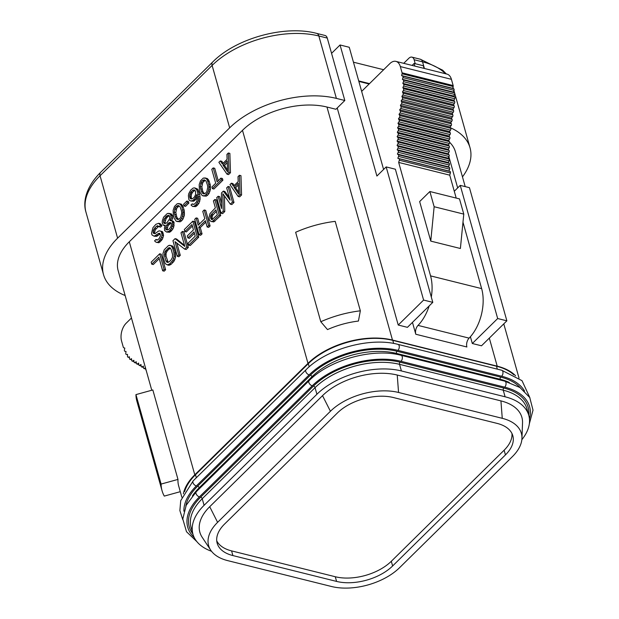 <?xml version="1.0" encoding="UTF-8"?>
<svg xmlns="http://www.w3.org/2000/svg" width="619" height="619" viewBox="0 0 619 619"><rect width="100%" height="100%" fill="white"/><g stroke="black" fill="none" stroke-linecap="round" stroke-linejoin="round"><path stroke-width="0.93" d="M511.952 433.47A41.102 23.042 -15.7 0 1 504.129 450.214L391.309 561.286A41.102 23.042 -15.7 0 1 335.274 576.738L231.576 550.887A41.102 23.042 -15.7 0 1 216.735 540.805M505.444 454.895L392.624 565.967A41.102 23.042 -15.7 0 1 336.589 581.419L232.891 555.568A41.102 23.042 -15.7 0 1 217.168 543.211A41.102 23.042 -15.7 0 1 224.558 524.069L337.37 412.997A41.102 23.042 -15.7 0 1 393.405 397.537L497.111 423.396A41.102 23.042 -15.7 0 1 512.826 435.753A41.102 23.042 -15.7 0 1 505.444 454.895L504.129 450.214M512.393 456.629L399.572 567.693A49.977 28.017 -15.7 0 1 331.444 586.487L227.738 560.636A49.977 28.017 -15.7 0 1 210.739 550.19A49.977 28.017 -15.7 0 1 217.609 522.335L330.422 411.264A49.977 28.017 -15.7 0 1 398.559 392.469L502.257 418.32A49.977 28.017 -15.7 0 1 521.949 438.353A49.977 28.017 -15.7 0 1 512.393 456.629M210.739 550.19L202.173 537.269A54.805 30.718 -15.7 0 1 209.709 506.721L322.522 395.657A54.805 30.718 -15.7 0 1 397.236 375.044L500.933 400.895A54.805 30.718 -15.7 0 1 522.529 422.862L521.949 438.353M211.528 551.281A61.977 34.741 -15.7 0 1 192.95 534.197A61.977 34.741 -15.7 0 1 204.084 505.321L316.905 394.257A61.977 34.741 -15.7 0 1 401.398 370.943L505.104 396.794A61.977 34.741 -15.7 0 1 528.804 415.434A61.977 34.741 -15.7 0 1 521.848 439.699M515.588 375.787A61.977 34.741 164.3 0 0 497.204 366.154L392.477 340.048A61.977 34.741 164.3 0 0 307.983 363.361L194.792 474.796A61.977 34.741 164.3 0 0 183.356 493.877M184.594 491.641A61.977 34.741 -15.7 0 1 195.488 474.742L308.308 363.67A61.977 34.741 -15.7 0 1 392.802 340.365L496.5 366.216A61.977 34.741 -15.7 0 1 513.77 374.758M465.202 186.613L455.406 151.771A61.977 34.741 164.3 0 0 449.626 142.308M151.771 390.249L118.152 270.65A61.977 34.741 164.3 0 1 129.294 241.781L242.486 130.338A61.977 34.741 164.3 0 1 326.979 107.033L335.924 109.261L344.822 100.502L327.273 38.084A6.523 3.853 104 0 0 325.068 35.484L316.634 33.38A6.523 3.853 104 0 1 318.847 35.987L327.273 38.084M100.588 172.376L212.642 62.055A6.523 3.784 45.4 0 0 212.116 65.428L100.054 175.75A6.523 3.784 45.4 0 1 100.588 172.376C86.041 186.884 82.667 201.724 85.987 212.216A78.288 43.887 -15.7 0 1 100.054 175.75L117.602 238.168A78.288 43.887 164.3 0 0 103.528 274.635A78.288 43.887 164.3 0 0 125.146 295.518M117.602 238.168L229.657 127.847A78.288 43.887 164.3 0 1 336.388 98.398L344.822 100.502M462.463 176.879A78.288 43.887 164.3 0 0 470.03 147.794A78.288 43.887 164.3 0 0 450.493 127.785M337.223 107.977L398.234 325.037L423.605 300.068L432.797 302.358L407.434 327.335L398.234 325.037M429.168 305.933A36.536 21.58 104 0 1 418.026 325.401A6.523 3.853 104 0 0 415.79 334.245L412.455 322.383M470.409 336.736L472.312 343.506L497.676 318.53L506.868 320.828L481.505 345.797L472.312 343.506M412.122 65.421L414.126 63.44L423.326 65.73L424.077 68.4M331.56 53.342L340.055 44.978L349.255 47.268L383.594 169.451M369.535 83.619L358.711 80.919M369.156 83.991L358.85 81.422M415.241 63.718L414.119 59.734A6.523 3.853 -76 0 0 411.914 57.134A6.523 3.853 -76 0 0 408.873 58.263L403.727 63.324M383.648 69.723L353.449 62.194M414.126 63.44L414.877 66.109M497.676 318.53L460.25 185.383L454.276 191.256M340.055 44.978L376.901 176.044L386.171 166.913L395.371 169.211L432.797 302.358M448.899 156.731L457.673 187.921M145.705 368.676L145.775 369.481A1.308 0.774 -76 0 0 146.146 370.239M131.46 318.004L126.214 323.172A13.045 7.707 -76 0 0 121.564 341.03L123.32 347.267A1.308 0.774 -76 0 0 123.746 347.785L124.806 348.079L124.427 349.928A1.308 0.774 -76 0 0 124.883 351.29A1.308 0.774 -76 0 0 124.937 351.298L126.021 351.43L125.789 353.263A1.308 0.774 -76 0 0 126.268 354.455A1.308 0.774 -76 0 0 126.423 354.47L127.537 354.377L127.475 356.157A1.308 0.774 -76 0 0 127.971 357.163A1.308 0.774 -76 0 0 128.249 357.148L129.402 356.784L129.495 358.494A1.308 0.774 -76 0 0 129.982 359.345A1.308 0.774 -76 0 0 130.361 359.291L131.53 358.687L131.715 360.366A1.308 0.774 -76 0 0 132.203 361.117A1.308 0.774 -76 0 0 132.652 361.024L133.82 360.273L134.052 361.937A1.308 0.774 -76 0 0 134.532 362.641A1.308 0.774 -76 0 0 135.012 362.525L136.188 361.689L136.443 363.361A1.308 0.774 -76 0 0 136.915 364.049A1.308 0.774 -76 0 0 137.41 363.926L138.586 363.067L138.826 364.761A1.308 0.774 -76 0 0 139.306 365.458A1.308 0.774 -76 0 0 139.786 365.342L140.97 364.498L141.186 366.224A1.308 0.774 -76 0 0 141.666 366.951A1.308 0.774 -76 0 0 142.13 366.85L143.322 366.046L143.507 367.794A1.308 0.774 -76 0 0 143.995 368.553A1.308 0.774 -76 0 0 144.428 368.467L145.465 367.81M395.912 61.382L446.995 74.11A13.045 7.707 104 0 1 451.413 79.317L400.331 66.581A13.045 7.707 -76 0 0 395.912 61.382A13.045 7.707 -76 0 0 389.831 63.633L361.651 91.38M400.331 66.581L402.079 72.825A1.308 0.774 -76 0 1 402.071 73.777L401.599 75.58L402.629 76.044A1.308 0.774 -76 0 1 402.938 77.599L402.389 79.34L403.325 80.021A1.308 0.774 -76 0 1 403.495 81.685L402.822 83.356L403.642 84.269A1.308 0.774 -76 0 1 403.642 86.026L402.83 87.596L403.534 88.703A1.308 0.774 -76 0 1 403.387 90.498L402.458 91.96L403.093 93.198A1.308 0.774 -76 0 1 402.853 95.001L401.863 96.386L402.458 97.694A1.308 0.774 -76 0 1 402.172 99.504L401.143 100.835L401.739 102.174A1.308 0.774 -76 0 1 401.437 103.984L400.392 105.315L400.996 106.654A1.308 0.774 -76 0 1 400.71 108.464L399.673 109.811L400.307 111.118A1.308 0.774 -76 0 1 400.044 112.929L399.023 114.314L399.688 115.583A1.308 0.774 -76 0 1 399.456 117.393L398.443 118.809L399.147 120.04A1.308 0.774 -76 0 1 398.953 121.842L397.963 123.305L398.698 124.481A1.308 0.774 -76 0 1 398.551 126.276L397.584 127.785L398.357 128.907A1.308 0.774 -76 0 1 398.249 130.694L397.321 132.242L398.125 133.302A1.308 0.774 -76 0 1 398.056 135.081L397.15 136.667L397.978 137.673A1.308 0.774 -76 0 1 397.947 139.437L397.073 141.062L397.932 142.022A1.308 0.774 -76 0 1 397.932 143.77L397.081 145.419L397.963 146.324A1.308 0.774 -76 0 1 398.009 148.065L397.174 149.752L398.102 150.587A1.308 0.774 -76 0 1 398.195 152.297L397.383 154.069L398.373 154.758A1.308 0.774 -76 0 1 398.551 156.414L397.816 158.278L398.953 158.704A1.308 0.774 -76 0 1 399.309 160.228L398.667 162.426L430.561 275.881A36.536 21.58 104 0 1 431.311 297.074M462.981 222.206L481.644 288.616A36.536 21.58 104 0 1 469.109 338.136A6.523 3.853 -76 0 0 466.873 346.98L415.79 334.245M451.413 79.317L453.17 85.561A1.308 0.774 104 0 1 453.154 86.513L452.682 88.308L453.712 88.78A1.308 0.774 104 0 1 454.029 90.335L453.472 92.076L454.408 92.757A1.308 0.774 104 0 1 454.586 94.421L453.905 96.092L454.725 97.005A1.308 0.774 104 0 1 454.725 98.761L453.913 100.332L454.617 101.439A1.308 0.774 104 0 1 454.47 103.234L453.541 104.696L454.176 105.934A1.308 0.774 104 0 1 453.936 107.737L452.946 109.114L453.549 110.43A1.308 0.774 104 0 1 453.263 112.24L452.234 113.571L452.822 114.91A1.308 0.774 104 0 1 452.52 116.72L451.475 118.051L452.087 119.382A1.308 0.774 104 0 1 451.8 121.192L450.756 122.547L451.39 123.854A1.308 0.774 104 0 1 451.135 125.665L450.106 127.042L450.771 128.319A1.308 0.774 104 0 1 450.539 130.129L449.533 131.545L450.23 132.775A1.308 0.774 104 0 1 450.036 134.578L449.046 136.041L449.781 137.217A1.308 0.774 104 0 1 449.634 139.012L448.674 140.521L449.44 141.643A1.308 0.774 104 0 1 449.34 143.43L448.404 144.978L449.208 146.038A1.308 0.774 104 0 1 449.139 147.817L448.233 149.403L449.069 150.409A1.308 0.774 104 0 1 449.038 152.173L448.156 153.791L449.015 154.758A1.308 0.774 104 0 1 449.015 156.506L448.164 158.155L449.046 159.06A1.308 0.774 104 0 1 449.092 160.793L448.264 162.488L449.185 163.323A1.308 0.774 104 0 1 449.278 165.033L448.466 166.805L449.456 167.494A1.308 0.774 104 0 1 449.642 169.149L448.899 171.014L450.036 171.44A1.308 0.774 104 0 1 450.392 172.956L449.75 175.162L456.195 198.08M430.762 241.108L419.651 201.577L429.872 191.519L434.143 206.723L430.762 241.108L460.389 248.498L463.778 214.112L434.143 206.723M398.667 162.426L449.75 175.162M429.872 191.519L459.499 198.9L463.778 214.112M397.816 158.278L448.899 171.014M397.383 154.069L448.466 166.805M397.174 149.752L448.264 162.488M397.081 145.419L448.164 158.155M397.073 141.062L448.156 153.791M397.15 136.667L448.233 149.403M397.321 132.242L448.404 144.978M397.584 127.785L448.674 140.521M397.963 123.305L449.046 136.041M398.443 118.809L449.533 131.545M399.023 114.314L450.106 127.042M399.673 109.811L450.756 122.547M400.392 105.315L451.475 118.051M401.143 100.835L452.234 113.571M401.863 96.386L452.946 109.114M402.458 91.96L453.541 104.696M402.83 87.596L453.913 100.332M402.822 83.356L453.905 96.092M402.389 79.34L453.472 92.076M401.599 75.58L452.682 88.308M386.171 166.913L423.605 300.068M460.25 185.383L469.442 187.673L506.868 320.828M177.978 479.416L161.095 484.073L135.948 394.613L152.831 389.955L177.978 479.416A61.977 34.741 164.3 0 0 178.682 485.985L181.847 497.235M161.095 484.073A79.271 44.436 164.3 0 0 162.039 490.666A79.271 44.436 164.3 0 0 164.275 496.098L180.284 491.679M360.343 310.815L358.424 321.06A61.977 34.741 164.3 0 0 327.497 329.594L320.789 321.733L295.642 232.272A79.271 44.436 164.3 0 1 335.196 221.354L360.343 310.815A79.271 44.436 164.3 0 0 320.789 321.733M135.948 394.613A79.271 44.436 164.3 0 0 136.892 401.205L162.039 490.666M238.648 192.23L235.599 187.735L238.392 184.988M212.603 219.381L212.108 218.066L212.348 215.706L216.341 211.35M168.19 262.394L166.039 256.22L166.093 253.194L167.47 250.571L170.38 248.118M227.552 169.954L224.504 165.451L227.297 162.704M204.502 193.855L202.815 191.464L201.84 186.923L202.746 182.636L205.09 180.315M191.844 198.947L191.194 197.399L191.341 194.714L192.478 192.316L194.915 190.335M178.481 219.482L176.786 217.091L175.811 212.541L176.725 208.255L179.061 205.941M165.428 223.459L164.979 222.36L166.078 218.739L167.873 216.542L169.428 215.822M167.648 229.966L167.176 229.1L168.035 225.711L171.03 222.925M238.145 196.478L239.677 196.857L241.565 194.993L240.969 175.664L239.437 175.285L238.013 176.678L238.191 181.599L233.456 186.257L231.39 183.201L229.974 184.601L238.145 196.478L240.033 194.614L239.437 175.285M234.222 185.507L232.922 183.588L231.39 183.201M221.548 203.295L219.675 196.633L218.143 196.246L216.72 197.647L221.107 213.253L223.235 211.156L222.863 193.716L230.338 204.162L232.465 202.065L228.078 186.466L226.655 187.859L230.113 200.146L223.343 191.124L221.455 192.989L221.594 208.533L218.143 196.246M221.107 213.253L222.639 213.632L224.767 211.536L224.434 195.913M230.338 204.162L231.87 204.549L233.997 202.452L229.61 186.845L228.078 186.466M229.363 197.484L224.875 191.503L223.343 191.124M211.033 221.47L213.795 221.919L220.743 215.497L216.364 199.891L214.824 199.511L213.408 200.904L215.366 207.876L210.019 213.57L209.013 217.524L209.431 220.078L211.033 221.47L212.255 221.54L219.211 215.11L214.824 199.511M199.303 224.117L197.67 218.29L196.138 217.911L194.714 219.312L199.101 234.911L200.525 233.518L198.745 227.204L205.376 220.689L207.148 226.995L208.564 225.595L204.177 209.988L202.761 211.388L204.812 218.693L198.188 225.215L196.138 217.911M199.101 234.911L200.633 235.297L202.057 233.897L200.277 227.591L205.787 222.167M207.148 226.995L208.68 227.374L210.096 225.981L205.709 210.375L204.177 209.988M184.864 231.552L191.96 224.565L193.453 229.873L187.302 235.932L187.867 237.92L194.018 231.87L195.233 236.179L188.13 243.174L188.694 245.163L197.206 236.775L192.826 221.176L184.307 229.556L184.864 231.552L186.396 231.932L192.377 226.043M187.867 237.92L189.399 238.307L194.436 233.348M188.694 245.163L190.226 245.542L198.738 237.162L194.358 221.556L192.826 221.176M184.516 245.341L176.608 239.027L175.076 238.64L172.949 240.737L177.336 256.343L178.752 254.943L175.022 241.665L184.671 249.124L186.799 247.027L182.412 231.421L180.996 232.821L184.818 246.432L175.076 238.64M177.336 256.343L178.868 256.723L180.284 255.33L176.841 243.074M184.671 249.124L186.203 249.503L188.331 247.407L183.944 231.808L182.412 231.421M167.354 264.901L168.886 265.28L171.293 264.181L174.279 260.823L175.61 256.962L175.479 253.279L173.374 246.873L171.208 245.611L168.546 245.495L164.283 249.689L162.952 253.55L163.083 257.233L165.188 263.64L167.354 264.901L169.761 263.795L172.747 260.437L174.078 256.583L173.947 252.892L172.546 247.917L170.999 245.627L169.676 245.232M162.665 270.789L164.197 271.168L165.613 269.768L161.226 254.169L159.694 253.782L151.183 262.17L151.74 264.166L158.835 257.171L162.665 270.789L164.081 269.389L159.694 253.782M151.74 264.166L153.272 264.545L159.253 258.657M227.049 174.202L228.581 174.581L230.469 172.716L229.873 153.388L228.341 153.001L226.918 154.402L227.096 159.315L222.36 163.973L220.294 160.925L218.878 162.325L227.049 174.202L228.937 172.337L228.341 153.001M223.126 163.223L221.826 161.304L220.294 160.925M212.379 188.64L213.911 189.019L222.902 180.168L222.438 178.512L220.898 178.133L217.114 181.854L213.199 167.911L211.775 169.312L215.698 183.255L211.907 186.984L212.379 188.64L221.37 179.789L220.898 178.133M218.228 180.756L214.731 168.291L213.199 167.911M203.249 195.929L206.243 196.146L207.76 195.078L209.083 193.352L210.414 189.491L210.243 184.578L208.704 180.16L207.334 178.535L203.349 178.024L200.51 180.825L199.179 184.679L199.357 189.592L200.192 192.579L202.258 195.635L204.711 195.766L207.551 192.966L208.456 190.807L208.982 187.317L208.711 184.199L207.172 179.781L205.802 178.156L204.812 177.862M193.863 204.34L192.184 203.86L191 205.021L192.602 206.413L194.064 206.243L196.285 204.479L198.281 200.827L198.614 198.8L197.554 191.789L196.664 189.7L194.645 187.874L193.174 188.044L190.722 190.041L188.725 193.701L188.393 195.728L188.849 199.511L189.785 200.703L192.238 200.835L194.699 198.838L196.834 194.614L197.391 198.73L196.672 201.554L194.637 203.984L192.935 204.386L192.184 203.86M192.602 206.413L195.596 206.63L196.873 205.794L198.908 203.365L200.146 199.179L199.736 194.498L198.196 190.079L197.26 188.888L194.645 187.874M190.776 201.005L193.778 201.214L197.353 197.647M184.013 205.965L185.553 206.344L188.865 203.086L188.393 201.423L186.861 201.043L183.549 204.301L184.013 205.965L187.333 202.707L186.861 201.043M177.22 221.556L180.214 221.772L181.731 220.704L183.054 218.971L184.392 215.118L184.214 210.205L182.675 205.787L181.313 204.162L177.328 203.651L174.488 206.444L173.15 210.305L173.328 215.219L174.163 218.205L176.229 221.262L178.682 221.385L181.522 218.592L182.427 216.433L182.915 211.713L181.847 206.831L180.624 204.641L178.79 203.481M171.656 220.743L172.585 218.259L172.593 216.139L171.37 213.95L167.385 213.439L163.602 217.161L162.271 221.022L162.263 223.142L163.478 225.331L165.273 225.262L164.468 227.753L164.646 230.547L166.573 232.04L169.312 231.034L171.347 228.604L172.686 224.751L172.407 221.633L171.564 220.766L170.008 220.604L171.053 217.88L170.782 214.754L168.848 213.269M163.478 225.331L165.056 225.718M166.573 232.04L169.567 232.249L170.844 231.421L172.879 228.991L173.784 226.833L173.939 222.012L173.096 221.153L170.573 220.472M154.967 233.719L153.311 233.224L153.226 230.763L154.603 228.14L156.499 226.275L157.536 225.68L159.044 226.74L160.46 225.339L158.673 223.281L155.934 224.287L152.955 227.645L151.523 233.293L151.988 234.957L154.154 236.21L158.789 233.348L159.687 233.317L160.197 234.075L160.429 235.971L159.292 238.361L157.868 239.762L157.064 240.126L155.98 239.499L154.564 240.892L156.166 242.284L158.921 242.733L162.232 239.476L163.571 235.615L162.449 231.63L159.594 230.856L158.464 231.119L154.967 233.719L154.564 232.612L155.284 229.788L158.719 226.26M159.044 226.74L160.576 227.119L161.992 225.718L160.205 223.668L158.673 223.281M154.154 236.21L156.816 236.326L160.05 233.85M157.543 239.909L155.98 239.499M241.565 194.993L240.033 194.614M238.717 194.219L234.067 187.348L238.323 183.154L238.717 194.219M211.435 214.298L215.93 209.872L217.331 214.847L212.031 219.644L210.855 218.685L210.53 216.457L211.435 214.298L212.967 214.677M171.092 259.941L169.204 261.806L167.269 262.441L165.9 260.816L164.507 255.833L165.08 251.453L168.871 247.724L169.768 247.685L171.13 249.31L172.531 254.293L172.469 257.318L171.092 259.941M227.622 171.935L222.972 165.072L227.227 160.878L227.622 171.935M207.435 185.027L207.76 187.255L206.847 191.542L205.756 193.035L203.589 193.902L202.08 192.842L200.626 188.764L200.308 186.536L201.214 182.249L202.305 180.756L204.479 179.889L205.988 180.949L207.435 185.027M190.459 198.776L189.615 195.79L190.335 192.966L192.602 190.304L194.304 189.901L195.573 191.194L195.612 194.552L194.474 196.943L192.819 198.575L190.459 198.776L191.232 198.97M181.406 210.653L181.731 212.874L180.818 217.161L179.734 218.662L177.56 219.528L176.051 218.468L174.604 214.383L174.279 212.162L175.192 207.876L176.276 206.375L178.45 205.508L179.959 206.568L181.406 210.653M166.341 216.163L168.515 215.296L169.598 215.923L169.536 218.948L166.983 222.739L164.809 223.606L163.726 222.972L163.78 219.954L166.341 216.163L167.873 216.542M168.848 229.378L166.581 229.912L165.644 228.721L165.838 227.258L167.354 224.063L169.343 222.531L170.565 222.6L171.324 223.126L171.316 225.254L170.651 227.181L168.848 229.378M156.166 242.284L157.388 242.354L158.665 241.518L161.466 237.495L162.039 235.235L161.528 232.349L160.917 231.251L159.594 230.856M235.599 187.735L234.067 187.348M233.997 202.452L232.465 202.065M224.767 211.536L223.235 211.156M220.743 215.497L219.211 215.11M215.064 221.084L213.532 220.704M213.795 221.919L212.255 221.54M212.348 215.706L210.816 215.327M212.062 216.836L210.53 216.457M212.108 218.066L210.576 217.687M212.387 219.064L210.855 218.685M212.077 219.621L211.365 219.443M210.096 225.981L208.564 225.595M200.277 227.591L198.745 227.204M202.057 233.897L200.525 233.518M198.738 237.162L197.206 236.775M188.331 247.407L186.799 247.027M180.284 255.33L178.752 254.943M173.188 262.317L171.656 261.938M174.279 260.823L172.747 260.437M171.293 264.181L169.761 263.795M170.016 265.009L168.484 264.63M172.531 246.006L170.999 245.627M173.374 246.873L171.842 246.486M174.078 248.296L172.546 247.917M175.479 253.279L173.947 252.892M175.711 255.167L174.179 254.788M175.61 256.962L174.078 256.583M175.038 259.222L173.506 258.843M170.333 248.087L168.871 247.724M169.358 248.706L167.826 248.32M167.47 250.571L165.938 250.184M166.619 251.832L165.08 251.453M166.093 253.194L164.561 252.815M165.9 254.657L164.368 254.277M166.039 256.22L164.507 255.833M167.432 261.195L165.9 260.816M168.043 262.294L166.511 261.914M165.613 269.768L164.081 269.389M230.469 172.716L228.937 172.337M224.504 165.451L222.972 165.072M222.902 180.168L221.37 179.789M210.243 184.578L208.711 184.199M209.4 181.591L207.868 181.212M210.475 186.474L208.943 186.087M210.514 187.704L208.982 187.317M210.414 189.491L208.882 189.112M209.988 191.186L208.456 190.807M209.083 193.352L207.551 192.966M207.76 195.078L206.228 194.699M206.243 196.146L204.711 195.766M207.334 178.535L205.802 178.156M208.185 179.402L206.653 179.015M208.704 180.16L207.172 179.781M205.044 180.284L203.581 179.92M203.837 181.135L202.305 180.756M202.746 182.636L201.214 182.249M202.227 183.998L200.695 183.611M201.84 186.923L200.308 186.536M202.165 189.143L200.626 188.764M202.815 191.464L201.283 191.085M203.612 193.229L202.08 192.842M197.26 188.888L195.72 188.509M198.196 190.079L196.664 189.7M199.086 192.169L197.554 191.789M199.736 194.498L198.204 194.111M200.154 197.051L198.622 196.672M200.146 199.179L198.614 198.8M199.813 201.206L198.281 200.827M198.908 203.365L197.376 202.986M197.817 204.866L196.285 204.479M196.873 205.794L195.341 205.415M195.596 206.63L194.064 206.243M197.322 197.724L195.79 197.337M196.231 199.217L194.699 198.838M195.047 200.386L193.515 199.999M193.778 201.214L192.238 200.835M191.472 198.397L189.94 198.018M194.869 190.304L193.407 189.94M194.134 190.683L192.602 190.304M192.478 192.316L190.946 191.936M191.867 193.345L190.335 192.966M191.341 194.714L189.809 194.327M191.147 196.169L189.615 195.79M191.194 197.399L189.662 197.02M188.865 203.086L187.333 202.707M184.214 210.205L182.682 209.818M183.379 207.218L181.847 206.831M184.447 212.093L182.915 211.713M184.493 213.323L182.961 212.944M184.392 215.118L182.86 214.739M183.959 216.812L182.427 216.433M183.054 218.971L181.522 218.592M181.731 220.704L180.199 220.318M180.214 221.772L178.682 221.385M181.313 204.162L179.781 203.783M182.156 205.021L180.624 204.641M182.675 205.787L181.143 205.407M179.023 205.91L177.552 205.547M177.808 206.761L176.276 206.375M176.725 208.255L175.192 207.876M176.198 209.617L174.666 209.237M175.811 212.541L174.279 212.162M176.136 214.77L174.604 214.383M176.786 217.091L175.254 216.712M177.583 218.847L176.051 218.468M171.92 220.186L170.387 219.807M173.096 221.153L171.564 220.766M173.939 222.012L172.407 221.633M174.225 223.01L172.693 222.623M174.218 225.138L172.686 224.751M173.784 226.833L172.252 226.446M172.879 228.991L171.347 228.604M171.796 230.485L170.264 230.106M170.844 231.421L169.312 231.034M169.567 232.249L168.035 231.87M165.157 225.509L164.708 225.401M171.37 213.95L169.838 213.563M172.314 215.141L170.782 214.754M172.593 216.139L171.061 215.752M172.585 218.259L171.053 217.88M168.91 215.946L167.378 215.559M166.929 217.478L165.397 217.091M166.078 218.739L164.538 218.36M165.312 220.333L163.78 219.954M164.979 222.36L163.447 221.981M165.258 223.358L163.726 222.972M170.875 222.917L169.343 222.531M169.83 223.513L168.298 223.134M168.886 224.449L167.354 224.063M168.035 225.711L166.503 225.331M167.37 227.637L165.838 227.258M167.176 229.1L165.644 228.721M167.362 229.765L165.83 229.378M157.118 240.102L156.406 239.932M159.895 233.626L158.789 233.348M159.516 234.098L157.984 233.711M158.093 235.491L156.561 235.112M156.816 236.326L155.284 235.947M161.389 224.627L159.849 224.24M161.992 225.718L160.46 225.339M158.031 226.662L156.499 226.275M156.135 228.519L154.603 228.14M155.284 229.788L153.752 229.401M154.758 231.15L153.226 230.763M154.564 232.612L153.032 232.226M154.843 233.603L153.311 233.224M162.449 231.63L160.917 231.251M163.06 232.729L161.528 232.349M163.431 234.059L161.899 233.673M163.571 235.615L162.039 235.235M162.998 237.874L161.466 237.495M162.232 239.476L160.7 239.089M161.381 240.737L159.849 240.358M160.197 241.897L158.665 241.518M158.921 242.733L157.388 242.354M392.624 565.967L391.309 561.286M232.891 555.568L231.576 550.887M336.589 581.419L335.274 576.738M500.933 400.895L502.257 418.32M397.236 375.044L398.559 392.469M322.522 395.657L330.422 411.264M209.709 506.721L217.609 522.335M192.95 534.197L191.093 527.589A61.977 34.741 -15.7 0 1 202.227 498.721L315.048 387.649A61.977 34.741 -15.7 0 1 399.541 364.343L503.247 390.194A61.977 34.741 -15.7 0 1 526.947 408.826L528.804 415.434M505.104 396.794L503.247 390.194A1.563 0.928 104 0 1 503.804 388.051A63.548 35.623 -15.7 0 1 528.727 415.148M316.905 394.257L315.048 387.649A1.563 0.905 45.4 0 0 313.469 386.094A63.548 35.623 -15.7 0 1 400.098 362.2A1.563 0.928 104 0 0 399.541 364.343L401.398 370.943M400.098 362.2L503.804 388.051M192.865 533.903A63.548 35.623 -15.7 0 1 200.657 497.165A1.563 0.905 45.4 0 1 202.227 498.721L204.084 505.321M200.657 497.165L313.469 386.094M194.234 537.555A65.111 36.498 -15.7 0 1 199.426 496.856L312.247 385.792A65.111 36.498 -15.7 0 1 401.011 361.303L504.709 387.154A65.111 36.498 -15.7 0 1 529.454 418.978M529.338 423.814L533.013 410.149L529.756 397.522L519.96 387.517L504.771 381.157A3.389 2.004 104 0 1 506.063 383.664A3.389 2.004 104 0 1 504.709 387.154M504.771 381.157L401.066 355.306A3.389 2.004 104 0 1 402.358 357.813A3.389 2.004 104 0 1 401.011 361.303M401.066 355.306C373.125 347.731 329.501 359.763 309.105 380.67A3.389 1.973 45.4 0 0 309.299 383.471A3.389 1.973 45.4 0 0 312.247 385.792M309.105 380.67L196.285 491.734A3.389 1.973 45.4 0 0 196.478 494.542A3.389 1.973 45.4 0 0 199.426 496.856M192.424 495.896A61.977 34.741 -15.7 0 1 199.163 487.795L311.976 376.731A61.977 34.741 -15.7 0 1 396.469 353.418L500.175 379.269A61.977 34.741 -15.7 0 1 509.298 382.472M500.4 380.066L500.175 379.269A1.563 0.928 104 0 1 500.732 377.126A63.548 35.623 -15.7 0 1 520.246 387.703M312.262 377.745L311.976 376.731A1.563 0.905 45.4 0 0 310.398 375.176A63.548 35.623 -15.7 0 1 397.027 351.275A1.563 0.928 104 0 0 396.469 353.418L396.74 354.377M397.027 351.275L500.732 377.126M185.808 506.063A63.548 35.623 -15.7 0 1 197.585 486.24A1.563 0.905 45.4 0 1 199.163 487.795L199.403 488.67M197.585 486.24L310.398 375.176M183.889 511.193A65.111 36.498 -15.7 0 1 196.355 485.938L309.175 374.866A65.111 36.498 -15.7 0 1 397.94 350.377L501.638 376.236A65.111 36.498 -15.7 0 1 524.548 391.084M529.926 397.831L522.018 380.67L501.7 370.239A3.389 2.004 104 0 1 502.992 372.746A3.389 2.004 104 0 1 501.638 376.236M501.7 370.239L398.002 344.381A3.389 2.004 104 0 1 399.286 346.895A3.389 2.004 104 0 1 397.94 350.377M398.002 344.381C370.054 336.806 326.43 348.845 306.034 369.744A3.389 1.973 45.4 0 0 306.227 372.553A3.389 1.973 45.4 0 0 309.175 374.866M306.034 369.744L193.213 480.816A3.389 1.973 45.4 0 0 193.414 483.617A3.389 1.973 45.4 0 0 196.355 485.938M489.32 338.106L497.204 366.154M326.979 107.033L392.477 340.048M414.119 59.734L422.545 61.838A78.288 43.887 -15.7 0 1 445.518 73.746M411.914 57.134L420.34 59.238A6.523 3.853 104 0 1 422.545 61.838L424.417 68.485M128.249 357.148L129.433 357.449M130.361 359.291L131.63 359.608M132.652 361.024L133.975 361.357M135.012 362.525L136.366 362.858M137.41 363.926L138.757 364.258M139.786 365.342L141.117 365.674M142.13 366.85L143.438 367.175M144.428 368.467L145.72 368.785M430.561 275.881L481.644 288.616M450.392 172.956L399.309 160.228M450.036 171.44L398.953 158.704M449.642 169.149L398.551 156.414M449.456 167.494L398.373 154.758M449.278 165.033L398.195 152.297M449.185 163.323L398.102 150.587M449.092 160.793L398.009 148.065M449.046 159.06L397.963 146.324M449.015 156.506L397.932 143.77M449.015 154.758L397.932 142.022M449.038 152.173L397.947 139.437M449.069 150.409L397.978 137.673M449.139 147.817L398.056 135.081M449.208 146.038L398.125 133.302M449.34 143.43L398.249 130.694M449.44 141.643L398.357 128.907M449.634 139.012L398.551 126.276M449.781 137.217L398.698 124.481M450.036 134.578L398.953 121.842M450.23 132.775L399.147 120.04M450.539 130.129L399.456 117.393M450.771 128.319L399.688 115.583M451.135 125.665L400.044 112.929M451.39 123.854L400.307 111.118M451.8 121.192L400.71 108.464M452.087 119.382L400.996 106.654M452.52 116.72L401.437 103.984M452.822 114.91L401.739 102.174M453.263 112.24L402.172 99.504M453.549 110.43L402.458 97.694M453.936 107.737L402.853 95.001M454.176 105.934L403.093 93.198M454.47 103.234L403.387 90.498M454.617 101.439L403.534 88.703M454.725 98.761L403.642 86.026M454.725 97.005L403.642 84.269M454.586 94.421L403.495 81.685M454.408 92.757L403.325 80.021M454.029 90.335L402.938 77.599M453.712 88.78L402.629 76.044M453.154 86.513L402.071 73.777M453.17 85.561L402.079 72.825M418.026 325.401L469.109 338.136M229.657 127.847L212.116 65.428A78.288 43.887 -15.7 0 1 318.847 35.987L336.388 98.398M129.294 241.781L194.792 474.796M242.486 130.338L307.983 363.361M496.5 366.216L497.328 369.148M392.802 340.365L393.669 343.46M308.308 363.67L309.191 366.827M195.488 474.742L196.331 477.744M196.285 491.734L186.226 505.205L182.798 519.047L186.505 531.721L196.865 541.625M193.213 480.816L180.725 500.624L179.874 510.574L182.822 519.759M503.781 323.869L519.024 378.101M420.34 59.238L442.631 70.171L446.345 73.947M127.971 357.163L129.441 357.527M129.982 359.345L131.654 359.763M132.203 361.117L134.006 361.566M134.532 362.641L136.404 363.105M136.915 364.049L138.795 364.521M139.306 365.458L141.147 365.922M141.666 366.951L143.461 367.4M143.995 368.553L145.736 368.986M212.642 62.055C235.94 38.293 284.755 24.822 316.634 33.38M85.987 212.216L103.528 274.635M452.984 87.147L453.402 88.641M453.951 90.575L470.03 147.794"/></g></svg>
